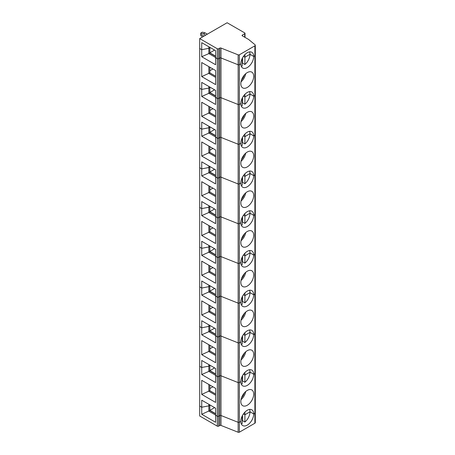 <?xml version="1.0" encoding="UTF-8"?>
<svg xmlns="http://www.w3.org/2000/svg" width="455" height="455" viewBox="0 0 455 455"><rect width="100%" height="100%" fill="white"/><g stroke="black" fill="none" stroke-linecap="round" stroke-linejoin="round"><path stroke-width="0.68" d="M255.045 54.691A1.439 0.83 180 0 1 255.306 55.169L255.306 45.238A1.439 0.83 180 0 0 255.045 44.761L248.618 39.46L242.361 35.848L242.361 35.069A0.955 0.552 0 0 0 242.083 35.456A0.955 0.552 0 0 0 242.361 35.848M242.361 35.069L244.733 33.698A0.955 0.552 0 0 0 245.012 33.306A0.955 0.552 0 0 0 244.733 32.914L227.125 22.75L199.694 38.584L217.302 48.753L217.302 58.684L215.607 57.705L215.607 50.67L201.724 42.651L201.724 49.692L199.694 48.52L199.694 38.584M255.045 412.236A1.439 0.83 180 0 1 255.306 412.708L255.306 422.638A1.439 0.83 180 0 1 254.885 423.23L239.37 432.187A0.955 0.552 0 0 1 238.147 432.25L220.999 425.442L220.999 415.512L238.147 422.32L238.147 382.592L220.999 375.784L238.147 382.592L238.147 342.865L220.999 336.057L238.147 342.865L238.147 303.138L220.999 296.33L238.147 303.138L238.147 263.411L220.999 256.603L238.147 263.411L238.147 223.684L220.999 216.881L238.147 223.684L238.147 183.957L220.999 177.154L238.147 183.957L238.147 144.229L220.999 137.427L238.147 144.229L238.147 104.502L220.999 97.7L238.147 104.502L238.147 64.775L220.999 57.973L220.999 48.042A0.955 0.552 0 0 0 219.776 48.105L218.656 48.753A0.955 0.552 180 0 1 217.302 48.753M220.999 48.042L238.147 54.845A0.955 0.552 0 0 0 239.37 54.782L254.885 45.824L254.885 55.755L253.708 56.437A9.1 5.255 120 0 0 251.82 52.268A9.1 5.255 120 0 0 244.807 54.708A9.1 5.255 120 0 0 240.837 63.865L239.37 64.712L239.37 54.782M255.306 45.238A1.439 0.83 180 0 1 254.885 45.824M241.258 66.265A9.1 5.255 120 0 0 242.191 66.043L242.191 58.524M207.349 34.165L205.114 32.879L202.401 32.151L200.712 33.13L203.419 33.852L205.114 32.879M203.419 33.852L205.654 35.143M238.147 54.845L238.147 64.775A0.955 0.552 0 0 0 239.37 64.712A0.955 0.552 0 0 1 238.147 64.775L220.999 57.973A0.955 0.552 0 0 0 219.776 58.035L218.656 58.684A0.955 0.552 180 0 1 217.302 58.684L215.607 57.705L215.607 64.746L201.724 56.727L208.839 53.599L215.607 57.512M208.839 46.757L208.839 48.321L209.818 47.752L208.839 48.321L208.839 53.599L209.818 53.036L209.818 47.326M202.509 36.957L200.712 35.365L200.712 34.244L203.959 36.121L200.712 34.244L200.712 33.13M242.532 57.865L242.532 63.114L244.904 64.479A9.1 5.255 120 0 0 249.983 54.287L244.904 57.216L243.448 56.38L244.904 57.216L244.904 54.611M209.852 47.343L209.852 47.735L210.193 47.542L209.852 47.735L209.852 52.82L215.607 56.141M244.904 64.479L244.904 57.216L249.983 54.287L253.708 56.437L249.983 54.287A9.1 5.255 120 0 0 249.562 51.887M255.045 94.418A1.439 0.83 180 0 1 255.306 94.896L255.306 55.169A1.439 0.83 180 0 1 254.885 55.755L253.708 56.437A9.1 5.255 120 0 1 249.732 65.594A9.1 5.255 120 0 1 242.72 68.028A9.1 5.255 120 0 1 240.837 63.865L239.37 64.712L239.37 104.44L240.837 103.592A9.1 5.255 120 0 0 242.72 107.755A9.1 5.255 120 0 0 249.732 105.321A9.1 5.255 120 0 0 253.708 96.164L254.885 95.482L253.708 96.164A9.1 5.255 120 0 0 251.82 91.995A9.1 5.255 120 0 0 244.807 94.435A9.1 5.255 120 0 0 240.837 103.592L239.37 104.44A0.955 0.552 0 0 1 238.147 104.502A0.955 0.552 0 0 0 239.37 104.44L239.37 144.167L240.837 143.319A9.1 5.255 120 0 0 242.72 147.483A9.1 5.255 120 0 0 249.732 145.048A9.1 5.255 120 0 0 253.708 135.891L254.885 135.209L253.708 135.891A9.1 5.255 120 0 0 251.82 131.722A9.1 5.255 120 0 0 244.807 134.162A9.1 5.255 120 0 0 240.837 143.319L239.37 144.167A0.955 0.552 0 0 1 238.147 144.229A0.955 0.552 0 0 0 239.37 144.167L239.37 183.894L240.837 183.046A9.1 5.255 120 0 0 242.72 187.21A9.1 5.255 120 0 0 249.732 184.77A9.1 5.255 120 0 0 253.708 175.613L254.885 174.936L253.708 175.613A9.1 5.255 120 0 0 251.82 171.45A9.1 5.255 120 0 0 244.807 173.89A9.1 5.255 120 0 0 240.837 183.046L239.37 183.894A0.955 0.552 0 0 1 238.147 183.957A0.955 0.552 0 0 0 239.37 183.894L239.37 223.621L240.837 222.774A9.1 5.255 120 0 0 242.72 226.937A9.1 5.255 120 0 0 249.732 224.497A9.1 5.255 120 0 0 253.708 215.34L254.885 214.663L253.708 215.34A9.1 5.255 120 0 0 251.82 211.177A9.1 5.255 120 0 0 244.807 213.617A9.1 5.255 120 0 0 240.837 222.774L239.37 223.621A0.955 0.552 0 0 1 238.147 223.684A0.955 0.552 0 0 0 239.37 223.621L239.37 263.348L240.837 262.501A9.1 5.255 120 0 0 242.72 266.664A9.1 5.255 120 0 0 249.732 264.224A9.1 5.255 120 0 0 253.708 255.067L254.885 254.39L253.708 255.067A9.1 5.255 120 0 0 251.82 250.904A9.1 5.255 120 0 0 244.807 253.344A9.1 5.255 120 0 0 240.837 262.501L239.37 263.348A0.955 0.552 0 0 1 238.147 263.411A0.955 0.552 0 0 0 239.37 263.348L239.37 303.075L240.837 302.228A9.1 5.255 120 0 0 242.72 306.391A9.1 5.255 120 0 0 249.732 303.951A9.1 5.255 120 0 0 253.708 294.795L254.885 294.118L253.708 294.795A9.1 5.255 120 0 0 251.82 290.631A9.1 5.255 120 0 0 244.807 293.071A9.1 5.255 120 0 0 240.837 302.228L239.37 303.075A0.955 0.552 0 0 1 238.147 303.138A0.955 0.552 0 0 0 239.37 303.075L239.37 342.803L240.837 341.95A9.1 5.255 120 0 0 242.72 346.118A9.1 5.255 120 0 0 249.732 343.679A9.1 5.255 120 0 0 253.708 334.522L254.885 333.845L253.708 334.522A9.1 5.255 120 0 0 251.82 330.358A9.1 5.255 120 0 0 244.807 332.793A9.1 5.255 120 0 0 240.837 341.95L239.37 342.803A0.955 0.552 0 0 1 238.147 342.865A0.955 0.552 0 0 0 239.37 342.803L239.37 382.524L240.837 381.677A9.1 5.255 120 0 0 242.72 385.846A9.1 5.255 120 0 0 249.732 383.406A9.1 5.255 120 0 0 253.708 374.249L254.885 373.566L253.708 374.249A9.1 5.255 120 0 0 251.82 370.086A9.1 5.255 120 0 0 244.807 372.52A9.1 5.255 120 0 0 240.837 381.677L239.37 382.524A0.955 0.552 0 0 1 238.147 382.592A0.955 0.552 0 0 0 239.37 382.524L239.37 422.251L240.837 421.404A9.1 5.255 120 0 0 242.72 425.573A9.1 5.255 120 0 0 249.732 423.133A9.1 5.255 120 0 0 253.708 413.976L254.885 413.294L254.885 423.23M215.607 52.234L215.607 50.67M220.999 425.442A0.955 0.552 0 0 0 219.776 425.51L218.656 426.159A0.955 0.552 180 0 1 217.302 426.159L199.694 415.989L199.694 366.332L201.724 367.503L199.694 366.332L199.694 326.605L201.724 327.776L199.694 326.605L199.694 286.877L201.724 288.049L199.694 286.877L199.694 247.15L201.724 248.322L199.694 247.15L199.694 207.423L201.724 208.6L199.694 207.423L199.694 167.696L201.724 168.873L199.694 167.696L199.694 127.969L201.724 129.146L199.694 127.969L199.694 88.242L201.724 89.419L199.694 88.242L199.694 48.52L201.724 49.692L208.839 48.321L201.724 49.692L201.724 56.727M209.852 87.07L209.852 87.462L210.193 87.269L209.818 87.445L209.852 92.547L215.607 95.868M215.607 91.961L215.607 90.397L201.724 82.378L201.724 89.419L208.839 88.048L209.818 87.479L209.818 87.053M255.045 134.145A1.439 0.83 180 0 1 255.306 134.623L255.306 94.896A1.439 0.83 180 0 1 254.885 95.482L254.885 413.294A1.439 0.83 180 0 0 255.306 412.708A1.439 0.83 180 0 1 254.885 413.294L253.708 413.976A9.1 5.255 120 0 0 251.82 409.813A9.1 5.255 120 0 0 244.807 412.247A9.1 5.255 120 0 0 240.837 421.404L239.37 422.251A0.955 0.552 0 0 1 238.147 422.32A0.955 0.552 0 0 0 239.37 422.251L239.37 432.187M244.904 94.339L244.904 96.943L249.983 94.014L253.708 96.164L249.983 94.014A9.1 5.255 120 0 0 249.562 91.614M244.904 96.943L243.448 96.107L244.904 96.943L249.983 94.014A9.1 5.255 120 0 1 244.904 104.206L244.904 96.943M218.656 48.753L218.656 138.138L219.776 137.49A0.955 0.552 0 0 1 220.999 137.427A0.955 0.552 0 0 0 219.776 137.49L218.656 138.138L218.656 177.865L219.776 177.217A0.955 0.552 0 0 1 220.999 177.154A0.955 0.552 0 0 0 219.776 177.217L218.656 177.865L218.656 217.592L219.776 216.944A0.955 0.552 0 0 1 220.999 216.881A0.955 0.552 0 0 0 219.776 216.944L218.656 217.592L218.656 257.32L219.776 256.671A0.955 0.552 0 0 1 220.999 256.603A0.955 0.552 0 0 0 219.776 256.671L218.656 257.32L218.656 297.047L219.776 296.398A0.955 0.552 0 0 1 220.999 296.33A0.955 0.552 0 0 0 219.776 296.398L218.656 297.047L218.656 336.774L219.776 336.126A0.955 0.552 0 0 1 220.999 336.057A0.955 0.552 0 0 0 219.776 336.126L218.656 336.774L218.656 376.495L219.776 375.853A0.955 0.552 0 0 1 220.999 375.784A0.955 0.552 0 0 0 219.776 375.853L218.656 376.495L218.656 416.223L219.776 415.58A0.955 0.552 0 0 1 220.999 415.512L220.999 97.7A0.955 0.552 0 0 0 219.776 97.762L218.656 98.411L219.776 97.762L219.776 58.035L218.656 58.684A0.955 0.552 180 0 1 217.302 58.684L217.302 98.411L215.607 97.433L217.302 98.411L217.302 138.138L215.607 137.16L217.302 138.138L217.302 177.865L215.607 176.887L217.302 177.865L217.302 217.592L215.607 216.614L217.302 217.592L217.302 257.32L215.607 256.341L217.302 257.32L217.302 297.047L215.607 296.068L217.302 297.047L217.302 336.774L215.607 335.796L217.302 336.774L217.302 376.495L215.607 375.523L217.302 376.495L217.302 426.159M218.656 98.411A0.955 0.552 180 0 1 217.302 98.411A0.955 0.552 180 0 0 218.656 98.411M245.728 73.693A9.1 5.255 -60 0 1 241.025 81.837M253.708 76.298A9.1 5.255 120 0 0 251.82 72.135A9.1 5.255 120 0 0 244.807 74.569A9.1 5.255 120 0 0 240.837 83.726A9.1 5.255 120 0 0 242.72 87.895A9.1 5.255 120 0 0 249.732 85.455A9.1 5.255 120 0 0 253.708 76.298M244.301 75.138A7.422 4.288 -60 0 1 241.565 79.881M209.852 70.73L212.9 68.967M209.852 67.209L209.852 72.88L215.607 76.201M208.839 66.623L208.839 73.465L215.607 77.373L215.607 70.531L201.724 62.517L201.724 76.594L209.852 72.88M215.607 70.531L215.607 84.607L201.724 76.594M209.852 52.82L214.595 50.084M215.607 56.34L209.818 52.996M215.607 97.239L208.839 93.326L209.818 92.763L209.818 87.479L208.839 88.048L208.839 86.484M201.724 96.454L201.724 89.419L208.839 88.048L208.839 93.326L201.724 96.454L215.607 104.474L215.607 90.397M238.147 432.25L238.147 422.32L220.999 415.512A0.955 0.552 0 0 0 219.776 415.58L219.776 97.762A0.955 0.552 0 0 1 220.999 97.7L220.999 57.973A0.955 0.552 0 0 0 219.776 58.035L219.776 48.105M242.191 63.381A9.1 5.255 120 0 0 242.532 63.114M242.191 98.252L242.191 105.77A9.1 5.255 120 0 1 241.258 105.992M255.306 55.169A1.439 0.83 180 0 1 254.885 55.755L254.885 95.482A1.439 0.83 180 0 0 255.306 94.896M209.852 126.797L209.852 127.19L210.193 126.996L209.818 127.167L209.852 132.274L215.607 135.596M215.607 131.688L215.607 130.124L201.724 122.105L201.724 129.146L208.839 127.775L209.818 127.207L209.818 126.78M255.306 134.623A1.439 0.83 180 0 1 254.885 135.209A1.439 0.83 180 0 0 255.306 134.623L255.306 174.35A1.439 0.83 180 0 1 254.885 174.936A1.439 0.83 180 0 0 255.306 174.35A1.439 0.83 180 0 0 255.045 173.873M244.904 134.066L244.904 136.671L249.983 133.736L253.708 135.891L249.983 133.736A9.1 5.255 120 0 0 249.562 131.341M244.904 136.671L243.448 135.835L244.904 136.671L249.983 133.736A9.1 5.255 120 0 1 244.904 143.934L244.904 136.671M218.656 138.138A0.955 0.552 180 0 1 217.302 138.138A0.955 0.552 180 0 0 218.656 138.138M245.728 113.42A9.1 5.255 -60 0 1 241.025 121.565M253.708 116.025A9.1 5.255 120 0 0 251.82 111.862A9.1 5.255 120 0 0 244.807 114.296A9.1 5.255 120 0 0 240.837 123.453A9.1 5.255 120 0 0 242.72 127.622A9.1 5.255 120 0 0 249.732 125.182A9.1 5.255 120 0 0 253.708 116.025M244.301 114.865A7.422 4.288 -60 0 1 241.565 119.608M209.852 110.451L212.9 108.694M209.852 106.936L209.852 112.607L215.607 115.928M208.839 106.351L208.839 113.193L215.607 117.1L215.607 110.258L201.724 102.244L201.724 116.321L209.852 112.607M215.607 110.258L215.607 124.334L201.724 116.321M209.852 92.547L214.595 89.806M215.607 96.062L209.818 92.723M215.607 136.966L208.839 133.053L209.818 132.485L209.818 127.207L208.839 127.775L208.839 126.211M201.724 136.181L201.724 129.146L208.839 127.775L208.839 133.053L201.724 136.181L215.607 144.195L215.607 130.124M242.532 97.592L242.532 102.836L244.904 104.206M242.191 103.109A9.1 5.255 120 0 0 242.532 102.836M242.191 137.979L242.191 145.498A9.1 5.255 120 0 1 241.258 145.719M209.852 166.524L209.852 166.917L210.193 166.718L209.818 166.894L209.852 172.001L215.607 175.323M215.607 171.41L215.607 169.846L201.724 161.832L201.724 168.873L208.839 167.503L209.818 166.934L209.818 166.507M244.904 173.793L244.904 176.398L249.983 173.463L253.708 175.613L249.983 173.463A9.1 5.255 120 0 0 249.562 171.063M244.904 176.398L243.448 175.562L244.904 176.398L249.983 173.463A9.1 5.255 120 0 1 244.904 183.661L244.904 176.398M218.656 177.865A0.955 0.552 180 0 1 217.302 177.865A0.955 0.552 180 0 0 218.656 177.865M245.728 153.147A9.1 5.255 -60 0 1 241.025 161.292M253.708 155.752A9.1 5.255 120 0 0 251.82 151.589A9.1 5.255 120 0 0 244.807 154.023A9.1 5.255 120 0 0 240.837 163.18A9.1 5.255 120 0 0 242.72 167.349A9.1 5.255 120 0 0 249.732 164.909A9.1 5.255 120 0 0 253.708 155.752M244.301 154.592A7.422 4.288 -60 0 1 241.565 159.335M209.852 150.178L212.9 148.421M209.852 146.664L209.852 152.328L215.607 155.655M208.839 146.072L208.839 152.92L215.607 156.827L215.607 149.985L201.724 141.971L201.724 156.048L209.852 152.328M215.607 149.985L215.607 164.062L201.724 156.048M209.852 132.274L214.595 129.533M215.607 135.789L209.818 132.451M215.607 176.694L208.839 172.781L209.818 172.212L209.818 166.934L208.839 167.503L208.839 165.938M201.724 175.909L201.724 168.873L208.839 167.503L208.839 172.781L201.724 175.909L215.607 183.922L215.607 169.846M242.532 137.319L242.532 142.563L244.904 143.934M242.191 142.836A9.1 5.255 120 0 0 242.532 142.563M242.191 177.7L242.191 185.225A9.1 5.255 120 0 1 241.258 185.447M209.852 206.251L209.852 206.644L210.193 206.445L209.818 206.621L209.852 211.729L215.607 215.05M215.607 211.137L215.607 209.573L201.724 201.559L201.724 208.6L208.839 207.23L209.818 206.661L209.818 206.234M255.045 213.6A1.439 0.83 180 0 1 255.306 214.077A1.439 0.83 180 0 1 254.885 214.663A1.439 0.83 180 0 0 255.306 214.077L255.306 174.35M244.904 213.52L244.904 216.125L249.983 213.19L253.708 215.34L249.983 213.19A9.1 5.255 120 0 0 249.562 210.79M244.904 216.125L243.448 215.289L244.904 216.125L249.983 213.19A9.1 5.255 120 0 1 244.904 223.388L244.904 216.125M218.656 217.592A0.955 0.552 180 0 1 217.302 217.592A0.955 0.552 180 0 0 218.656 217.592M245.728 192.869A9.1 5.255 -60 0 1 241.025 201.019M253.708 195.479A9.1 5.255 120 0 0 251.82 191.316A9.1 5.255 120 0 0 244.807 193.75A9.1 5.255 120 0 0 240.837 202.907A9.1 5.255 120 0 0 242.72 207.076A9.1 5.255 120 0 0 249.732 204.636A9.1 5.255 120 0 0 253.708 195.479M244.301 194.319A7.422 4.288 -60 0 1 241.565 199.062M209.852 189.906L212.9 188.148M209.852 186.391L209.852 192.055L215.607 195.383M208.839 185.799L208.839 192.647L215.607 196.554L215.607 189.712L201.724 181.699L201.724 195.775L209.852 192.055M215.607 189.712L215.607 203.789L201.724 195.775M209.852 172.001L214.595 169.26M215.607 175.516L209.818 172.178M215.607 216.421L208.839 212.508L209.818 211.939L209.818 206.661L208.839 207.23L208.839 205.666M201.724 215.636L201.724 208.6L208.839 207.23L208.839 212.508L201.724 215.636L215.607 223.65L215.607 209.573M242.532 177.046L242.532 182.29L244.904 183.661M242.191 182.563A9.1 5.255 120 0 0 242.532 182.29M242.191 217.427L242.191 224.952A9.1 5.255 120 0 1 241.258 225.174M209.852 245.979L209.852 246.371L210.193 246.172L209.818 246.348L209.852 251.45L215.607 254.777M215.607 250.864L215.607 249.3L201.724 241.286L201.724 248.322L208.839 246.957L209.818 246.388L209.818 245.962M255.045 253.327A1.439 0.83 180 0 1 255.306 253.805A1.439 0.83 180 0 1 254.885 254.39A1.439 0.83 180 0 0 255.306 253.805L255.306 214.077M244.904 253.247L244.904 255.852L249.983 252.917L253.708 255.067L249.983 252.917A9.1 5.255 120 0 0 249.562 250.517M244.904 255.852L243.448 255.016L244.904 255.852L249.983 252.917A9.1 5.255 120 0 1 244.904 263.115L244.904 255.852M218.656 257.32A0.955 0.552 180 0 1 217.302 257.32A0.955 0.552 180 0 0 218.656 257.32M245.728 232.596A9.1 5.255 -60 0 1 241.025 240.746M253.708 235.207A9.1 5.255 120 0 0 251.82 231.043A9.1 5.255 120 0 0 244.807 233.478A9.1 5.255 120 0 0 240.837 242.634A9.1 5.255 120 0 0 242.72 246.798A9.1 5.255 120 0 0 249.732 244.363A9.1 5.255 120 0 0 253.708 235.207M244.301 234.046A7.422 4.288 -60 0 1 241.565 238.784M209.852 229.633L212.9 227.875M209.852 226.112L209.852 231.783L215.607 235.11M208.839 225.526L208.839 232.368L215.607 236.281L215.607 229.439L201.724 221.426L201.724 235.497L209.852 231.783M215.607 229.439L215.607 243.516L201.724 235.497M209.852 211.729L214.595 208.987M215.607 215.243L209.818 211.899M215.607 256.142L208.839 252.235L209.818 251.666L209.818 246.388L208.839 246.957L208.839 245.393M201.724 255.363L201.724 248.322L208.839 246.957L208.839 252.235L201.724 255.363L215.607 263.377L215.607 249.3M242.532 216.773L242.532 222.017L244.904 223.388M242.191 222.29A9.1 5.255 120 0 0 242.532 222.017M242.191 257.155L242.191 264.679A9.1 5.255 120 0 1 241.258 264.895M209.852 285.706L209.852 286.098L210.193 285.899L209.818 286.076L209.852 291.177L215.607 294.504M215.607 290.591L215.607 289.027L201.724 281.014L201.724 288.049L208.839 286.684L209.818 286.115L209.818 285.683M255.045 293.054A1.439 0.83 180 0 1 255.306 293.526A1.439 0.83 180 0 1 254.885 294.118A1.439 0.83 180 0 0 255.306 293.526L255.306 253.805M244.904 292.974L244.904 295.579L249.983 292.645L253.708 294.795L249.983 292.645A9.1 5.255 120 0 0 249.562 290.244M244.904 295.579L243.448 294.738L244.904 295.579L249.983 292.645A9.1 5.255 120 0 1 244.904 302.842L244.904 295.579M218.656 297.047A0.955 0.552 180 0 1 217.302 297.047A0.955 0.552 180 0 0 218.656 297.047M245.728 272.323A9.1 5.255 -60 0 1 241.025 280.473M253.708 274.934A9.1 5.255 120 0 0 251.82 270.765A9.1 5.255 120 0 0 244.807 273.205A9.1 5.255 120 0 0 240.837 282.362A9.1 5.255 120 0 0 242.72 286.525A9.1 5.255 120 0 0 249.732 284.091A9.1 5.255 120 0 0 253.708 274.934M244.301 273.774A7.422 4.288 -60 0 1 241.565 278.511M209.852 269.36L212.9 267.603M209.852 265.839L209.852 271.51L215.607 274.837M208.839 265.254L208.839 272.096L215.607 276.009L215.607 269.167L201.724 261.147L201.724 275.224L209.852 271.51M215.607 269.167L215.607 283.243L201.724 275.224M209.852 251.45L214.595 248.714M215.607 254.971L209.818 251.626M215.607 295.869L208.839 291.962L209.818 291.393L209.818 286.115L208.839 286.684L208.839 285.12M201.724 295.09L201.724 288.049L208.839 286.684L208.839 291.962L201.724 295.09L215.607 303.104L215.607 289.027M242.532 256.501L242.532 261.744L244.904 263.115M242.191 262.012A9.1 5.255 120 0 0 242.532 261.744M242.191 296.882L242.191 304.406A9.1 5.255 120 0 1 241.258 304.623M209.852 325.433L209.852 325.825L210.193 325.626L209.818 325.803L209.852 330.904L215.607 334.232M215.607 330.319L215.607 328.755L201.724 320.741L201.724 327.776L208.839 326.411L209.818 325.843L209.818 325.41M255.045 332.781A1.439 0.83 180 0 1 255.306 333.253A1.439 0.83 180 0 1 254.885 333.845A1.439 0.83 180 0 0 255.306 333.253L255.306 293.526M244.904 332.702L244.904 335.307L249.983 332.372L253.708 334.522L249.983 332.372A9.1 5.255 120 0 0 249.562 329.972M244.904 335.307L243.448 334.465L244.904 335.307L249.983 332.372A9.1 5.255 120 0 1 244.904 342.57L244.904 335.307M218.656 336.774A0.955 0.552 180 0 1 217.302 336.774A0.955 0.552 180 0 0 218.656 336.774M245.728 312.05A9.1 5.255 -60 0 1 241.025 320.201M253.708 314.661A9.1 5.255 120 0 0 251.82 310.492A9.1 5.255 120 0 0 244.807 312.932A9.1 5.255 120 0 0 240.837 322.089A9.1 5.255 120 0 0 242.72 326.252A9.1 5.255 120 0 0 249.732 323.818A9.1 5.255 120 0 0 253.708 314.661M244.301 313.501A7.422 4.288 -60 0 1 241.565 318.238M209.852 309.087L212.9 307.33M209.852 305.567L209.852 311.237L215.607 314.564M208.839 304.981L208.839 311.823L215.607 315.736L215.607 308.894L201.724 300.874L201.724 314.951L209.852 311.237M215.607 308.894L215.607 322.97L201.724 314.951M209.852 291.177L214.595 288.442M215.607 294.698L209.818 291.354M215.607 335.597L208.839 331.689L209.818 331.121L209.818 325.843L208.839 326.411L208.839 324.847M201.724 334.817L201.724 327.776L208.839 326.411L208.839 331.689L201.724 334.817L215.607 342.831L215.607 328.755M242.532 296.228L242.532 301.472L244.904 302.842M242.191 301.739A9.1 5.255 120 0 0 242.532 301.472M242.191 336.609L242.191 344.134A9.1 5.255 120 0 1 241.258 344.35M209.852 365.16L209.852 365.553L210.193 365.354L209.818 365.53L209.852 370.632L215.607 373.959M215.607 370.046L215.607 368.482L201.724 360.468L201.724 367.503L208.839 366.138L209.818 365.57L209.818 365.137M255.045 372.509A1.439 0.83 180 0 1 255.306 372.981A1.439 0.83 180 0 1 254.885 373.566A1.439 0.83 180 0 0 255.306 372.981L255.306 333.253M244.904 372.429L244.904 375.034L249.983 372.099L253.708 374.249L249.983 372.099A9.1 5.255 120 0 0 249.562 369.699M244.904 375.034L243.448 374.192L244.904 375.034L249.983 372.099A9.1 5.255 120 0 1 244.904 382.297L244.904 375.034M218.656 376.495A0.955 0.552 180 0 1 217.302 376.495A0.955 0.552 180 0 0 218.656 376.495M245.728 351.778A9.1 5.255 -60 0 1 241.025 359.928M253.708 354.388A9.1 5.255 120 0 0 251.82 350.219A9.1 5.255 120 0 0 244.807 352.659A9.1 5.255 120 0 0 240.837 361.816A9.1 5.255 120 0 0 242.72 365.979A9.1 5.255 120 0 0 249.732 363.545A9.1 5.255 120 0 0 253.708 354.388M244.301 353.228A7.422 4.288 -60 0 1 241.565 357.966M209.852 348.814L212.9 347.057M209.852 345.294L209.852 350.964L215.607 354.291M208.839 344.708L208.839 351.55L215.607 355.463L215.607 348.621L201.724 340.602L201.724 354.678L209.852 350.964M215.607 348.621L215.607 362.698L201.724 354.678M209.852 330.904L214.595 328.169M215.607 334.425L209.818 331.081M215.607 375.324L208.839 371.416L209.818 370.848L209.818 365.57L208.839 366.138L208.839 364.574M201.724 374.545L201.724 367.503L208.839 366.138L208.839 371.416L201.724 374.545L215.607 382.558L215.607 368.482M242.532 335.949L242.532 341.199L244.904 342.57M242.191 341.466A9.1 5.255 120 0 0 242.532 341.199M242.191 376.336L242.191 383.861A9.1 5.255 120 0 1 241.258 384.077M209.852 404.887L209.852 405.274L210.193 405.081L209.818 405.257L209.852 410.359L215.607 413.686M215.607 409.773L215.607 408.209L201.724 400.195L201.724 407.231L199.694 406.059L201.724 407.231L208.839 405.866L209.818 405.297L209.818 404.865M244.904 412.15L244.904 414.761L249.983 411.826L253.708 413.976L249.983 411.826A9.1 5.255 120 0 0 249.562 409.426M244.904 414.761L243.448 413.919L244.904 414.761L244.904 422.024A9.1 5.255 120 0 0 249.983 411.826L244.904 414.761M242.191 416.063L242.191 423.588A9.1 5.255 120 0 1 241.258 423.804M219.776 425.51L219.776 415.58L218.656 416.223A0.955 0.552 180 0 1 217.302 416.223L215.607 415.25L215.607 408.209M245.728 391.505A9.1 5.255 -60 0 1 241.025 399.655M253.708 394.115A9.1 5.255 120 0 0 251.82 389.946A9.1 5.255 120 0 0 244.807 392.386A9.1 5.255 120 0 0 240.837 401.543A9.1 5.255 120 0 0 242.72 405.706A9.1 5.255 120 0 0 249.732 403.272A9.1 5.255 120 0 0 253.708 394.115M244.301 392.949A7.422 4.288 -60 0 1 241.565 397.693M209.852 388.542L212.9 386.784M209.852 385.021L209.852 390.691L215.607 394.013M208.839 384.435L208.839 391.277L215.607 395.19L215.607 388.348L201.724 380.329L201.724 394.405L209.852 390.691M215.607 388.348L215.607 402.425L201.724 394.405M209.852 370.632L214.595 367.896M215.607 374.152L209.818 370.808M215.607 415.051L208.839 411.144L208.839 405.866L209.818 405.297L209.818 410.575L201.724 414.272L201.724 407.231L208.839 405.866L208.839 404.302M242.532 375.676L242.532 380.926L244.904 382.297M242.191 381.193A9.1 5.255 120 0 0 242.532 380.926M201.724 414.272L215.607 422.286L215.607 415.25L217.302 416.223A0.955 0.552 180 0 0 218.656 416.223L218.656 426.159M209.852 410.359L214.595 407.623M242.532 415.404L242.532 420.653L244.904 422.024M242.191 420.921A9.1 5.255 120 0 0 242.532 420.653M215.607 413.879L209.818 410.535M244.733 37.219L244.733 33.698M245.012 33.306L245.012 37.378M255.306 412.708L255.306 372.981"/></g></svg>
